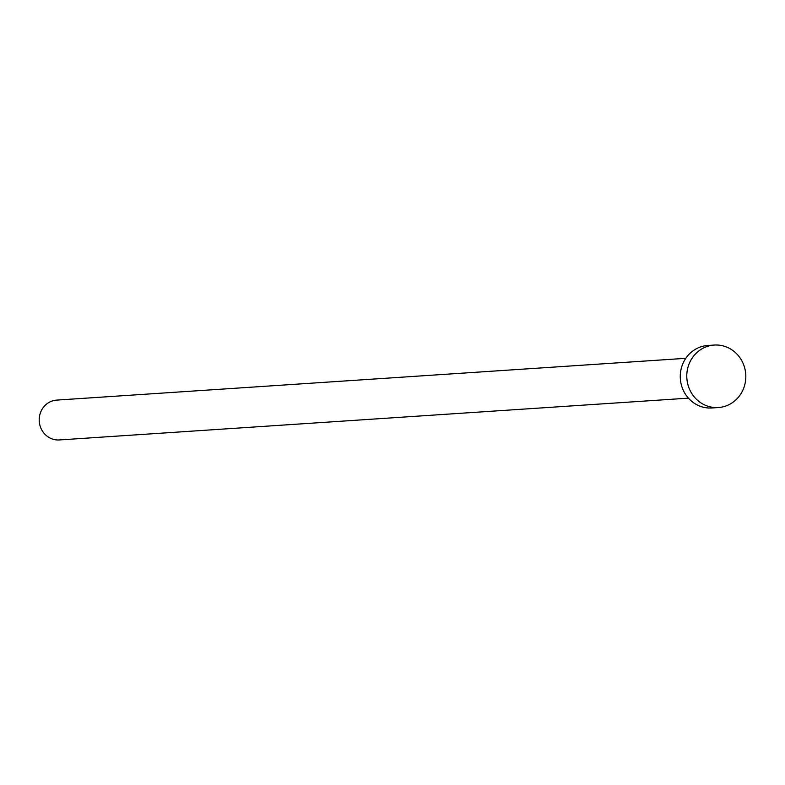 <?xml version="1.0" encoding="UTF-8"?>
<svg xmlns="http://www.w3.org/2000/svg" width="785" height="785" viewBox="0 0 785 785"><rect width="100%" height="100%" fill="white"/><g stroke="black" fill="none" stroke-linecap="round" stroke-linejoin="round"><path stroke-width="1.18" d="M688.416 398.152L59.346 439.943A19.959 18.811 -93.8 0 1 39.25 421.27A19.959 18.811 -93.8 0 1 56.697 400.105L685.776 358.323M718.373 407.543L711.858 407.974A31.312 29.516 -93.8 0 1 680.34 378.694A31.312 29.516 -93.8 0 1 707.707 345.498L714.222 345.057A31.312 29.516 -93.8 0 1 745.75 374.347A31.312 29.516 -93.8 0 1 718.373 407.543A31.312 29.516 -93.8 0 1 686.855 378.252A31.312 29.516 -93.8 0 1 714.222 345.057"/></g></svg>
